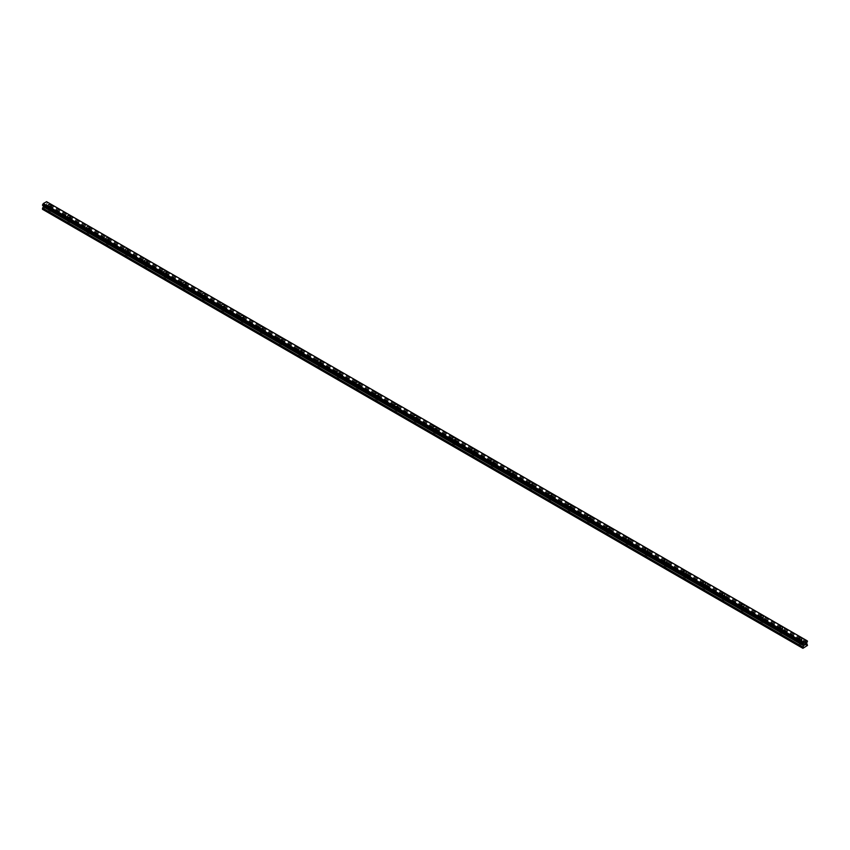 <?xml version="1.0" encoding="UTF-8"?>
<svg xmlns="http://www.w3.org/2000/svg" width="850" height="850" viewBox="0 0 850 850"><rect width="100%" height="100%" fill="white"/><g stroke="black" fill="none" stroke-linecap="round" stroke-linejoin="round"><path stroke-width="0.64" stroke-dasharray="4.25 3.19" d="M48.992 211.363A1.02 0.584 0 0 0 50.437 210.534A1.02 0.584 0 0 0 48.992 211.363M48.992 207.772A1.02 0.584 0 0 0 50.437 206.943A1.02 0.584 0 0 0 48.992 207.772M51.414 205.392L51.414 205.392A1.7 0.978 180 0 1 50.373 206.306A1.7 0.978 180 0 1 48.514 206.093A1.7 0.978 180 0 1 48.014 205.392L48.014 205.392M68.244 222.477A1.02 0.584 0 0 0 69.679 221.637A1.02 0.584 0 0 0 68.244 222.477M68.244 218.886A1.02 0.584 0 0 0 69.679 218.046A1.02 0.584 0 0 0 68.244 218.886M70.667 216.506L70.667 216.506A1.7 0.978 180 0 1 69.615 217.419A1.7 0.978 180 0 1 67.756 217.207A1.7 0.978 180 0 1 67.256 216.506L67.256 216.506M87.486 233.591A1.02 0.584 0 0 0 88.931 232.751A1.02 0.584 0 0 0 87.486 233.591M87.486 229.999A1.02 0.584 0 0 0 88.931 229.16A1.02 0.584 0 0 0 87.486 229.999M89.909 227.619L89.909 227.619A1.7 0.978 180 0 1 88.857 228.523A1.7 0.978 180 0 1 87.008 228.31A1.7 0.978 180 0 1 86.509 227.619L86.509 227.619M106.728 244.694A1.02 0.584 0 0 0 108.173 243.865A1.02 0.584 0 0 0 106.728 244.694M106.728 241.102A1.02 0.584 0 0 0 108.173 240.274A1.02 0.584 0 0 0 106.728 241.102M109.151 238.733L109.151 238.722A1.7 0.978 180 0 1 108.099 239.636A1.7 0.978 180 0 1 106.25 239.424A1.7 0.978 180 0 1 105.751 238.733L105.751 238.722M125.981 255.808A1.02 0.584 0 0 0 127.415 254.979A1.02 0.584 0 0 0 125.981 255.808M125.981 252.216A1.02 0.584 0 0 0 127.415 251.387A1.02 0.584 0 0 0 125.981 252.216M128.403 249.836L128.403 249.836A1.7 0.978 180 0 1 127.351 250.75A1.7 0.978 180 0 1 125.492 250.538A1.7 0.978 180 0 1 124.993 249.836L124.993 249.836M145.222 266.921A1.02 0.584 0 0 0 146.667 266.082A1.02 0.584 0 0 0 145.222 266.921M145.222 263.33A1.02 0.584 0 0 0 146.667 262.491A1.02 0.584 0 0 0 145.222 263.33M147.645 260.95L147.645 260.95A1.7 0.978 180 0 1 146.593 261.864A1.7 0.978 180 0 1 144.744 261.651A1.7 0.978 180 0 1 144.245 260.95L144.245 260.95M164.464 278.035A1.02 0.584 0 0 0 165.909 277.196A1.02 0.584 0 0 0 164.464 278.035M164.464 274.444A1.02 0.584 0 0 0 165.909 273.604A1.02 0.584 0 0 0 164.464 274.444M166.887 272.064L166.887 272.064A1.7 0.978 180 0 1 165.835 272.967A1.7 0.978 180 0 1 163.986 272.754A1.7 0.978 180 0 1 163.487 272.064L163.487 272.064M183.717 289.138A1.02 0.584 0 0 0 185.151 288.309A1.02 0.584 0 0 0 183.717 289.138M183.717 285.547A1.02 0.584 0 0 0 185.151 284.718A1.02 0.584 0 0 0 183.717 285.547M186.139 283.178L186.139 283.167A1.7 0.978 180 0 1 185.087 284.081A1.7 0.978 180 0 1 183.228 283.868A1.7 0.978 180 0 1 182.729 283.178L182.729 283.167M202.959 300.252A1.02 0.584 0 0 0 204.404 299.423A1.02 0.584 0 0 0 202.959 300.252M202.959 296.661A1.02 0.584 0 0 0 204.404 295.832A1.02 0.584 0 0 0 202.959 296.661M205.381 294.281L205.381 294.281A1.7 0.978 180 0 1 204.329 295.194A1.7 0.978 180 0 1 202.481 294.982A1.7 0.978 180 0 1 201.981 294.281L201.981 294.281M222.201 311.366A1.02 0.584 0 0 0 223.646 310.537A1.02 0.584 0 0 0 222.201 311.366M222.201 307.774A1.02 0.584 0 0 0 223.646 306.935A1.02 0.584 0 0 0 222.201 307.774M224.623 305.394L224.623 305.394A1.7 0.978 180 0 1 223.571 306.308A1.7 0.978 180 0 1 221.722 306.096A1.7 0.978 180 0 1 221.223 305.394L221.223 305.394M241.453 322.479A1.02 0.584 0 0 0 242.887 321.64A1.02 0.584 0 0 0 241.453 322.479M241.453 318.888A1.02 0.584 0 0 0 242.887 318.049A1.02 0.584 0 0 0 241.453 318.888M243.876 316.508L243.876 316.508A1.7 0.978 180 0 1 242.824 317.411A1.7 0.978 180 0 1 240.964 317.199A1.7 0.978 180 0 1 240.465 316.508L240.465 316.508M260.695 333.582A1.02 0.584 0 0 0 262.14 332.754A1.02 0.584 0 0 0 260.695 333.582M260.695 329.991A1.02 0.584 0 0 0 262.14 329.163A1.02 0.584 0 0 0 260.695 329.991M263.118 327.622L263.118 327.611A1.7 0.978 180 0 1 262.066 328.525A1.7 0.978 180 0 1 260.217 328.312A1.7 0.978 180 0 1 259.717 327.622L259.717 327.611M279.937 344.696A1.02 0.584 0 0 0 281.382 343.868A1.02 0.584 0 0 0 279.937 344.696M279.937 341.105A1.02 0.584 0 0 0 281.382 340.276A1.02 0.584 0 0 0 279.937 341.105M282.359 338.725L282.359 338.725A1.7 0.978 180 0 1 281.308 339.639A1.7 0.978 180 0 1 279.459 339.426A1.7 0.978 180 0 1 278.959 338.725L278.959 338.725M299.179 355.81A1.02 0.584 0 0 0 300.624 354.981A1.02 0.584 0 0 0 299.179 355.81M299.179 352.219A1.02 0.584 0 0 0 300.624 351.379A1.02 0.584 0 0 0 299.179 352.219M301.612 349.839L301.612 349.839A1.7 0.978 180 0 1 300.56 350.752A1.7 0.978 180 0 1 298.701 350.54A1.7 0.978 180 0 1 298.201 349.839L298.201 349.839M318.431 366.924A1.02 0.584 0 0 0 319.876 366.084A1.02 0.584 0 0 0 318.431 366.924M318.431 363.332A1.02 0.584 0 0 0 319.876 362.493A1.02 0.584 0 0 0 318.431 363.332M320.854 360.953L320.854 360.953A1.7 0.978 180 0 1 319.802 361.856A1.7 0.978 180 0 1 317.953 361.643A1.7 0.978 180 0 1 317.454 360.953L317.454 360.953M337.673 378.027A1.02 0.584 0 0 0 339.118 377.198A1.02 0.584 0 0 0 337.673 378.027M337.673 374.436A1.02 0.584 0 0 0 339.118 373.607A1.02 0.584 0 0 0 337.673 374.436M340.096 372.056L340.096 372.066A1.7 0.978 180 0 1 339.044 372.969A1.7 0.978 180 0 1 337.195 372.757A1.7 0.978 180 0 1 336.696 372.066L336.696 372.056M356.915 389.141A1.02 0.584 0 0 0 358.36 388.312A1.02 0.584 0 0 0 356.915 389.141M356.915 385.549A1.02 0.584 0 0 0 358.36 384.721A1.02 0.584 0 0 0 356.915 385.549M359.337 383.169L359.337 383.169A1.7 0.978 180 0 1 358.296 384.083A1.7 0.978 180 0 1 356.437 383.871A1.7 0.978 180 0 1 355.938 383.169L355.938 383.169M376.168 400.254A1.02 0.584 0 0 0 377.612 399.426A1.02 0.584 0 0 0 376.168 400.254M376.168 396.663A1.02 0.584 0 0 0 377.612 395.824A1.02 0.584 0 0 0 376.168 396.663M378.59 394.283L378.59 394.283A1.7 0.978 180 0 1 377.538 395.197A1.7 0.978 180 0 1 375.679 394.984A1.7 0.978 180 0 1 375.19 394.283L375.19 394.283M395.409 411.368A1.02 0.584 0 0 0 396.854 410.529A1.02 0.584 0 0 0 395.409 411.368M395.409 407.777A1.02 0.584 0 0 0 396.854 406.938A1.02 0.584 0 0 0 395.409 407.777M397.832 405.397L397.832 405.397A1.7 0.978 180 0 1 396.78 406.3A1.7 0.978 180 0 1 394.931 406.087A1.7 0.978 180 0 1 394.432 405.397L394.432 405.397M414.651 422.482A1.02 0.584 0 0 0 416.096 421.642A1.02 0.584 0 0 0 414.651 422.482M414.651 418.88A1.02 0.584 0 0 0 416.096 418.051A1.02 0.584 0 0 0 414.651 418.88M417.074 416.511L417.074 416.5A1.7 0.978 180 0 1 416.033 417.414A1.7 0.978 180 0 1 414.173 417.201A1.7 0.978 180 0 1 413.674 416.511L413.674 416.5M433.904 433.585A1.02 0.584 0 0 0 435.349 432.756A1.02 0.584 0 0 0 433.904 433.585M433.904 429.994A1.02 0.584 0 0 0 435.349 429.165A1.02 0.584 0 0 0 433.904 429.994M436.326 427.624L436.326 427.614A1.7 0.978 180 0 1 435.274 428.527A1.7 0.978 180 0 1 433.415 428.315A1.7 0.978 180 0 1 432.926 427.624L432.926 427.614M453.146 444.699A1.02 0.584 0 0 0 454.591 443.87A1.02 0.584 0 0 0 453.146 444.699M453.146 441.108A1.02 0.584 0 0 0 454.591 440.268A1.02 0.584 0 0 0 453.146 441.108M455.568 438.728L455.568 438.728A1.7 0.978 180 0 1 454.516 439.641A1.7 0.978 180 0 1 452.668 439.429A1.7 0.978 180 0 1 452.168 438.728L452.168 438.728M472.388 455.812A1.02 0.584 0 0 0 473.832 454.973A1.02 0.584 0 0 0 472.388 455.812M472.388 452.221A1.02 0.584 0 0 0 473.832 451.382A1.02 0.584 0 0 0 472.388 452.221M474.81 449.841L474.81 449.841A1.7 0.978 180 0 1 473.769 450.744A1.7 0.978 180 0 1 471.909 450.532A1.7 0.978 180 0 1 471.41 449.841L471.41 449.841M491.64 466.926A1.02 0.584 0 0 0 493.085 466.087A1.02 0.584 0 0 0 491.64 466.926M491.64 463.324A1.02 0.584 0 0 0 493.085 462.496A1.02 0.584 0 0 0 491.64 463.324M494.062 460.955L494.062 460.944A1.7 0.978 180 0 1 493.011 461.858A1.7 0.978 180 0 1 491.151 461.646A1.7 0.978 180 0 1 490.663 460.955L490.663 460.944M510.882 478.029A1.02 0.584 0 0 0 512.327 477.201A1.02 0.584 0 0 0 510.882 478.029M510.882 474.438A1.02 0.584 0 0 0 512.327 473.609A1.02 0.584 0 0 0 510.882 474.438M513.304 472.069L513.304 472.058A1.7 0.978 180 0 1 512.253 472.972A1.7 0.978 180 0 1 510.404 472.759A1.7 0.978 180 0 1 509.904 472.069L509.904 472.058M530.124 489.143A1.02 0.584 0 0 0 531.569 488.314A1.02 0.584 0 0 0 530.124 489.143M530.124 485.552A1.02 0.584 0 0 0 531.569 484.712A1.02 0.584 0 0 0 530.124 485.552M532.546 483.172L532.546 483.172A1.7 0.978 180 0 1 531.505 484.086A1.7 0.978 180 0 1 529.646 483.873A1.7 0.978 180 0 1 529.146 483.172L529.146 483.172M549.376 500.257A1.02 0.584 0 0 0 550.821 499.418A1.02 0.584 0 0 0 549.376 500.257M549.376 496.666A1.02 0.584 0 0 0 550.821 495.826A1.02 0.584 0 0 0 549.376 496.666M551.799 494.286L551.799 494.286A1.7 0.978 180 0 1 550.747 495.189A1.7 0.978 180 0 1 548.888 494.976A1.7 0.978 180 0 1 548.388 494.286L548.388 494.286M568.618 511.371A1.02 0.584 0 0 0 570.063 510.531A1.02 0.584 0 0 0 568.618 511.371M568.618 507.769A1.02 0.584 0 0 0 570.063 506.94A1.02 0.584 0 0 0 568.618 507.769M571.041 505.399L571.041 505.389A1.7 0.978 180 0 1 569.989 506.303A1.7 0.978 180 0 1 568.14 506.09A1.7 0.978 180 0 1 567.641 505.399L567.641 505.389M587.86 522.474A1.02 0.584 0 0 0 589.305 521.645A1.02 0.584 0 0 0 587.86 522.474M587.86 518.883A1.02 0.584 0 0 0 589.305 518.054A1.02 0.584 0 0 0 587.86 518.883M590.282 516.503L590.282 516.513A1.7 0.978 180 0 1 589.231 517.416A1.7 0.978 180 0 1 587.382 517.204A1.7 0.978 180 0 1 586.883 516.513L586.883 516.503M607.112 533.587A1.02 0.584 0 0 0 608.547 532.759A1.02 0.584 0 0 0 607.112 533.587M607.112 529.996A1.02 0.584 0 0 0 608.547 529.168A1.02 0.584 0 0 0 607.112 529.996M609.535 527.616L609.535 527.616A1.7 0.978 180 0 1 608.483 528.53A1.7 0.978 180 0 1 606.624 528.317A1.7 0.978 180 0 1 606.124 527.616L606.124 527.616M626.354 544.701A1.02 0.584 0 0 0 627.799 543.862A1.02 0.584 0 0 0 626.354 544.701M626.354 541.11A1.02 0.584 0 0 0 627.799 540.271A1.02 0.584 0 0 0 626.354 541.11M628.777 538.73L628.777 538.73A1.7 0.978 180 0 1 627.725 539.633A1.7 0.978 180 0 1 625.876 539.421A1.7 0.978 180 0 1 625.377 538.73L625.377 538.73M645.596 555.815A1.02 0.584 0 0 0 647.041 554.976A1.02 0.584 0 0 0 645.596 555.815M645.596 552.213A1.02 0.584 0 0 0 647.041 551.384A1.02 0.584 0 0 0 645.596 552.213M648.019 549.844L648.019 549.833A1.7 0.978 180 0 1 646.967 550.747A1.7 0.978 180 0 1 645.118 550.534A1.7 0.978 180 0 1 644.619 549.844L644.619 549.833M664.849 566.918A1.02 0.584 0 0 0 666.283 566.089A1.02 0.584 0 0 0 664.849 566.918M664.849 563.327A1.02 0.584 0 0 0 666.283 562.498A1.02 0.584 0 0 0 664.849 563.327M667.271 560.957L667.271 560.947A1.7 0.978 180 0 1 666.219 561.861A1.7 0.978 180 0 1 664.36 561.648A1.7 0.978 180 0 1 663.861 560.957L663.861 560.947M684.091 578.032A1.02 0.584 0 0 0 685.536 577.203A1.02 0.584 0 0 0 684.091 578.032M684.091 574.441A1.02 0.584 0 0 0 685.536 573.612A1.02 0.584 0 0 0 684.091 574.441M686.513 572.061L686.513 572.061A1.7 0.978 180 0 1 685.461 572.974A1.7 0.978 180 0 1 683.612 572.762A1.7 0.978 180 0 1 683.113 572.061L683.113 572.061M703.332 589.146A1.02 0.584 0 0 0 704.778 588.306A1.02 0.584 0 0 0 703.332 589.146M703.332 585.554A1.02 0.584 0 0 0 704.778 584.715A1.02 0.584 0 0 0 703.332 585.554M705.755 583.174L705.755 583.174A1.7 0.978 180 0 1 704.703 584.088A1.7 0.978 180 0 1 702.854 583.865A1.7 0.978 180 0 1 702.355 583.174L702.355 583.174M722.585 600.259A1.02 0.584 0 0 0 724.019 599.42A1.02 0.584 0 0 0 722.585 600.259M722.585 596.657A1.02 0.584 0 0 0 724.019 595.829A1.02 0.584 0 0 0 722.585 596.657M725.008 594.288L725.008 594.288A1.7 0.978 180 0 1 723.956 595.191A1.7 0.978 180 0 1 722.096 594.979A1.7 0.978 180 0 1 721.597 594.288L721.597 594.288M741.827 611.362A1.02 0.584 0 0 0 743.272 610.534A1.02 0.584 0 0 0 741.827 611.362M741.827 607.771A1.02 0.584 0 0 0 743.272 606.942A1.02 0.584 0 0 0 741.827 607.771M744.249 605.402L744.249 605.391A1.7 0.978 180 0 1 743.197 606.305A1.7 0.978 180 0 1 741.349 606.093A1.7 0.978 180 0 1 740.849 605.402L740.849 605.391M761.069 622.476A1.02 0.584 0 0 0 762.514 621.648A1.02 0.584 0 0 0 761.069 622.476M761.069 618.885A1.02 0.584 0 0 0 762.514 618.056A1.02 0.584 0 0 0 761.069 618.885M763.491 616.505L763.491 616.505A1.7 0.978 180 0 1 762.439 617.419A1.7 0.978 180 0 1 760.591 617.206A1.7 0.978 180 0 1 760.091 616.505L760.091 616.505M780.321 633.59A1.02 0.584 0 0 0 781.756 632.751A1.02 0.584 0 0 0 780.321 633.59M780.321 629.999A1.02 0.584 0 0 0 781.756 629.159A1.02 0.584 0 0 0 780.321 629.999M782.744 627.619L782.744 627.619A1.7 0.978 180 0 1 781.692 628.532A1.7 0.978 180 0 1 779.832 628.32A1.7 0.978 180 0 1 779.333 627.619L779.333 627.619M799.563 644.704A1.02 0.584 0 0 0 801.008 643.864A1.02 0.584 0 0 0 799.563 644.704M799.563 641.112A1.02 0.584 0 0 0 801.008 640.273A1.02 0.584 0 0 0 799.563 641.112M801.986 638.732L801.986 638.732A1.7 0.978 180 0 1 800.934 639.636A1.7 0.978 180 0 1 799.085 639.423A1.7 0.978 180 0 1 798.586 638.732L798.586 638.732M799.085 641.389A1.7 0.978 0 0 0 800.934 641.601A1.7 0.978 0 0 0 801.986 640.688A1.7 0.978 0 0 0 801.486 639.997A1.7 0.978 0 0 0 799.627 639.784A1.7 0.978 0 0 0 798.586 640.688A1.7 0.978 0 0 0 799.085 641.389M799.085 639.614A1.7 0.978 0 0 0 800.934 639.827A1.7 0.978 0 0 0 801.986 638.913A1.7 0.978 0 0 0 801.486 638.222A1.7 0.978 0 0 0 799.627 638.01A1.7 0.978 0 0 0 798.586 638.913A1.7 0.978 0 0 0 799.085 639.614M779.832 630.275A1.7 0.978 0 0 0 781.692 630.487A1.7 0.978 0 0 0 782.744 629.584A1.7 0.978 0 0 0 782.244 628.883A1.7 0.978 0 0 0 780.385 628.671A1.7 0.978 0 0 0 779.333 629.584A1.7 0.978 0 0 0 779.832 630.275M779.832 628.501A1.7 0.978 0 0 0 781.692 628.713A1.7 0.978 0 0 0 782.744 627.81A1.7 0.978 0 0 0 782.244 627.109A1.7 0.978 0 0 0 780.385 626.896A1.7 0.978 0 0 0 779.333 627.81A1.7 0.978 0 0 0 779.832 628.501M760.591 619.161A1.7 0.978 0 0 0 762.439 619.374A1.7 0.978 0 0 0 763.491 618.471A1.7 0.978 0 0 0 762.992 617.769A1.7 0.978 0 0 0 761.143 617.557A1.7 0.978 0 0 0 760.091 618.471A1.7 0.978 0 0 0 760.591 619.161M760.591 617.387A1.7 0.978 0 0 0 762.439 617.599A1.7 0.978 0 0 0 763.491 616.696A1.7 0.978 0 0 0 762.992 615.995A1.7 0.978 0 0 0 761.143 615.782A1.7 0.978 0 0 0 760.091 616.696A1.7 0.978 0 0 0 760.591 617.387M741.349 608.048A1.7 0.978 0 0 0 743.197 608.26A1.7 0.978 0 0 0 744.249 607.357A1.7 0.978 0 0 0 743.75 606.666A1.7 0.978 0 0 0 741.901 606.454A1.7 0.978 0 0 0 740.849 607.357A1.7 0.978 0 0 0 741.349 608.048M741.349 606.273A1.7 0.978 0 0 0 743.197 606.486A1.7 0.978 0 0 0 744.249 605.582A1.7 0.978 0 0 0 743.75 604.892A1.7 0.978 0 0 0 741.901 604.679A1.7 0.978 0 0 0 740.849 605.582A1.7 0.978 0 0 0 741.349 606.273M722.096 596.944A1.7 0.978 0 0 0 723.956 597.157A1.7 0.978 0 0 0 725.008 596.243A1.7 0.978 0 0 0 724.508 595.553A1.7 0.978 0 0 0 722.649 595.34A1.7 0.978 0 0 0 721.597 596.243A1.7 0.978 0 0 0 722.096 596.944M722.096 595.17A1.7 0.978 0 0 0 723.956 595.383A1.7 0.978 0 0 0 725.008 594.469A1.7 0.978 0 0 0 724.508 593.778A1.7 0.978 0 0 0 722.649 593.566A1.7 0.978 0 0 0 721.597 594.469A1.7 0.978 0 0 0 722.096 595.17M702.854 585.831A1.7 0.978 0 0 0 704.703 586.043A1.7 0.978 0 0 0 705.755 585.14A1.7 0.978 0 0 0 705.256 584.439A1.7 0.978 0 0 0 703.407 584.226A1.7 0.978 0 0 0 702.355 585.14A1.7 0.978 0 0 0 702.854 585.831M702.854 584.056A1.7 0.978 0 0 0 704.703 584.269A1.7 0.978 0 0 0 705.755 583.366A1.7 0.978 0 0 0 705.256 582.664A1.7 0.978 0 0 0 703.407 582.452A1.7 0.978 0 0 0 702.355 583.366A1.7 0.978 0 0 0 702.854 584.056M683.612 574.717A1.7 0.978 0 0 0 685.461 574.929A1.7 0.978 0 0 0 686.513 574.026A1.7 0.978 0 0 0 686.014 573.325A1.7 0.978 0 0 0 684.165 573.112A1.7 0.978 0 0 0 683.113 574.026A1.7 0.978 0 0 0 683.612 574.717M683.612 572.942A1.7 0.978 0 0 0 685.461 573.155A1.7 0.978 0 0 0 686.513 572.252A1.7 0.978 0 0 0 686.014 571.551A1.7 0.978 0 0 0 684.165 571.338A1.7 0.978 0 0 0 683.113 572.252A1.7 0.978 0 0 0 683.612 572.942M664.36 563.603A1.7 0.978 0 0 0 666.219 563.816A1.7 0.978 0 0 0 667.271 562.912A1.7 0.978 0 0 0 666.772 562.222A1.7 0.978 0 0 0 664.912 562.009A1.7 0.978 0 0 0 663.861 562.912A1.7 0.978 0 0 0 664.36 563.603M664.36 561.829A1.7 0.978 0 0 0 666.219 562.041A1.7 0.978 0 0 0 667.271 561.138A1.7 0.978 0 0 0 666.772 560.447A1.7 0.978 0 0 0 664.912 560.235A1.7 0.978 0 0 0 663.861 561.138A1.7 0.978 0 0 0 664.36 561.829M645.118 552.5A1.7 0.978 0 0 0 646.967 552.713A1.7 0.978 0 0 0 648.019 551.799A1.7 0.978 0 0 0 647.519 551.108A1.7 0.978 0 0 0 645.671 550.896A1.7 0.978 0 0 0 644.619 551.799A1.7 0.978 0 0 0 645.118 552.5M645.118 550.726A1.7 0.978 0 0 0 646.967 550.938A1.7 0.978 0 0 0 648.019 550.024A1.7 0.978 0 0 0 647.519 549.334A1.7 0.978 0 0 0 645.671 549.121A1.7 0.978 0 0 0 644.619 550.024A1.7 0.978 0 0 0 645.118 550.726M625.876 541.386A1.7 0.978 0 0 0 627.725 541.599A1.7 0.978 0 0 0 628.777 540.685A1.7 0.978 0 0 0 628.278 539.994A1.7 0.978 0 0 0 626.429 539.782A1.7 0.978 0 0 0 625.377 540.685A1.7 0.978 0 0 0 625.876 541.386M625.876 539.612A1.7 0.978 0 0 0 627.725 539.824A1.7 0.978 0 0 0 628.777 538.921A1.7 0.978 0 0 0 628.278 538.22A1.7 0.978 0 0 0 626.429 538.008A1.7 0.978 0 0 0 625.377 538.921A1.7 0.978 0 0 0 625.876 539.612M606.624 530.273A1.7 0.978 0 0 0 608.483 530.485A1.7 0.978 0 0 0 609.535 529.582A1.7 0.978 0 0 0 609.036 528.881A1.7 0.978 0 0 0 607.176 528.668A1.7 0.978 0 0 0 606.124 529.582A1.7 0.978 0 0 0 606.624 530.273M606.624 528.498A1.7 0.978 0 0 0 608.483 528.711A1.7 0.978 0 0 0 609.535 527.808A1.7 0.978 0 0 0 609.036 527.106A1.7 0.978 0 0 0 607.176 526.894A1.7 0.978 0 0 0 606.124 527.808A1.7 0.978 0 0 0 606.624 528.498M587.382 519.159A1.7 0.978 0 0 0 589.231 519.371A1.7 0.978 0 0 0 590.282 518.468A1.7 0.978 0 0 0 589.783 517.778A1.7 0.978 0 0 0 587.934 517.565A1.7 0.978 0 0 0 586.883 518.468A1.7 0.978 0 0 0 587.382 519.159M587.382 517.384A1.7 0.978 0 0 0 589.231 517.597A1.7 0.978 0 0 0 590.282 516.694A1.7 0.978 0 0 0 589.783 516.003A1.7 0.978 0 0 0 587.934 515.791A1.7 0.978 0 0 0 586.883 516.694A1.7 0.978 0 0 0 587.382 517.384M568.14 508.056A1.7 0.978 0 0 0 569.989 508.268A1.7 0.978 0 0 0 571.041 507.354A1.7 0.978 0 0 0 570.541 506.664A1.7 0.978 0 0 0 568.692 506.451A1.7 0.978 0 0 0 567.641 507.354A1.7 0.978 0 0 0 568.14 508.056M568.14 506.281A1.7 0.978 0 0 0 569.989 506.494A1.7 0.978 0 0 0 571.041 505.58A1.7 0.978 0 0 0 570.541 504.889A1.7 0.978 0 0 0 568.692 504.677A1.7 0.978 0 0 0 567.641 505.58A1.7 0.978 0 0 0 568.14 506.281M548.888 496.942A1.7 0.978 0 0 0 550.747 497.154A1.7 0.978 0 0 0 551.799 496.241A1.7 0.978 0 0 0 551.299 495.55A1.7 0.978 0 0 0 549.44 495.337A1.7 0.978 0 0 0 548.388 496.241A1.7 0.978 0 0 0 548.888 496.942M548.888 495.168A1.7 0.978 0 0 0 550.747 495.38A1.7 0.978 0 0 0 551.799 494.466A1.7 0.978 0 0 0 551.299 493.776A1.7 0.978 0 0 0 549.44 493.563A1.7 0.978 0 0 0 548.388 494.466A1.7 0.978 0 0 0 548.888 495.168M529.646 485.828A1.7 0.978 0 0 0 531.505 486.041A1.7 0.978 0 0 0 532.546 485.138A1.7 0.978 0 0 0 532.047 484.436A1.7 0.978 0 0 0 530.198 484.224A1.7 0.978 0 0 0 529.146 485.138A1.7 0.978 0 0 0 529.646 485.828M529.646 484.054A1.7 0.978 0 0 0 531.505 484.266A1.7 0.978 0 0 0 532.546 483.363A1.7 0.978 0 0 0 532.047 482.662A1.7 0.978 0 0 0 530.198 482.449A1.7 0.978 0 0 0 529.146 483.363A1.7 0.978 0 0 0 529.646 484.054M510.404 474.714A1.7 0.978 0 0 0 512.253 474.927A1.7 0.978 0 0 0 513.304 474.024A1.7 0.978 0 0 0 512.805 473.333A1.7 0.978 0 0 0 510.956 473.121A1.7 0.978 0 0 0 509.904 474.024A1.7 0.978 0 0 0 510.404 474.714M510.404 472.94A1.7 0.978 0 0 0 512.253 473.152A1.7 0.978 0 0 0 513.304 472.249A1.7 0.978 0 0 0 512.805 471.559A1.7 0.978 0 0 0 510.956 471.346A1.7 0.978 0 0 0 509.904 472.249A1.7 0.978 0 0 0 510.404 472.94M491.151 463.611A1.7 0.978 0 0 0 493.011 463.824A1.7 0.978 0 0 0 494.062 462.91A1.7 0.978 0 0 0 493.563 462.219A1.7 0.978 0 0 0 491.704 462.007A1.7 0.978 0 0 0 490.663 462.91A1.7 0.978 0 0 0 491.151 463.611M491.151 461.837A1.7 0.978 0 0 0 493.011 462.049A1.7 0.978 0 0 0 494.062 461.136A1.7 0.978 0 0 0 493.563 460.445A1.7 0.978 0 0 0 491.704 460.233A1.7 0.978 0 0 0 490.663 461.136A1.7 0.978 0 0 0 491.151 461.837M471.909 452.498A1.7 0.978 0 0 0 473.769 452.71A1.7 0.978 0 0 0 474.81 451.796A1.7 0.978 0 0 0 474.321 451.106A1.7 0.978 0 0 0 472.462 450.893A1.7 0.978 0 0 0 471.41 451.796A1.7 0.978 0 0 0 471.909 452.498M471.909 450.723A1.7 0.978 0 0 0 473.769 450.936A1.7 0.978 0 0 0 474.81 450.022A1.7 0.978 0 0 0 474.321 449.331A1.7 0.978 0 0 0 472.462 449.119A1.7 0.978 0 0 0 471.41 450.022A1.7 0.978 0 0 0 471.909 450.723M452.668 441.384A1.7 0.978 0 0 0 454.516 441.596A1.7 0.978 0 0 0 455.568 440.693A1.7 0.978 0 0 0 455.069 439.992A1.7 0.978 0 0 0 453.22 439.779A1.7 0.978 0 0 0 452.168 440.693A1.7 0.978 0 0 0 452.668 441.384M452.668 439.609A1.7 0.978 0 0 0 454.516 439.822A1.7 0.978 0 0 0 455.568 438.919A1.7 0.978 0 0 0 455.069 438.217A1.7 0.978 0 0 0 453.22 438.005A1.7 0.978 0 0 0 452.168 438.919A1.7 0.978 0 0 0 452.668 439.609M433.415 430.27A1.7 0.978 0 0 0 435.274 430.483A1.7 0.978 0 0 0 436.326 429.579A1.7 0.978 0 0 0 435.827 428.889A1.7 0.978 0 0 0 433.967 428.676A1.7 0.978 0 0 0 432.926 429.579A1.7 0.978 0 0 0 433.415 430.27M433.415 428.496A1.7 0.978 0 0 0 435.274 428.708A1.7 0.978 0 0 0 436.326 427.805A1.7 0.978 0 0 0 435.827 427.114A1.7 0.978 0 0 0 433.967 426.902A1.7 0.978 0 0 0 432.926 427.805A1.7 0.978 0 0 0 433.415 428.496M414.173 419.167A1.7 0.978 0 0 0 416.033 419.379A1.7 0.978 0 0 0 417.074 418.466A1.7 0.978 0 0 0 416.585 417.775A1.7 0.978 0 0 0 414.726 417.562A1.7 0.978 0 0 0 413.674 418.466A1.7 0.978 0 0 0 414.173 419.167M414.173 417.392A1.7 0.978 0 0 0 416.033 417.605A1.7 0.978 0 0 0 417.074 416.691A1.7 0.978 0 0 0 416.585 416.001A1.7 0.978 0 0 0 414.726 415.788A1.7 0.978 0 0 0 413.674 416.691A1.7 0.978 0 0 0 414.173 417.392M394.931 408.053A1.7 0.978 0 0 0 396.78 408.266A1.7 0.978 0 0 0 397.832 407.352A1.7 0.978 0 0 0 397.332 406.661A1.7 0.978 0 0 0 395.484 406.449A1.7 0.978 0 0 0 394.432 407.352A1.7 0.978 0 0 0 394.931 408.053M394.931 406.279A1.7 0.978 0 0 0 396.78 406.491A1.7 0.978 0 0 0 397.832 405.578A1.7 0.978 0 0 0 397.332 404.887A1.7 0.978 0 0 0 395.484 404.674A1.7 0.978 0 0 0 394.432 405.578A1.7 0.978 0 0 0 394.931 406.279M375.679 396.939A1.7 0.978 0 0 0 377.538 397.152A1.7 0.978 0 0 0 378.59 396.249A1.7 0.978 0 0 0 378.091 395.547A1.7 0.978 0 0 0 376.231 395.335A1.7 0.978 0 0 0 375.19 396.249A1.7 0.978 0 0 0 375.679 396.939M375.679 395.165A1.7 0.978 0 0 0 377.538 395.377A1.7 0.978 0 0 0 378.59 394.474A1.7 0.978 0 0 0 378.091 393.773A1.7 0.978 0 0 0 376.231 393.561A1.7 0.978 0 0 0 375.19 394.474A1.7 0.978 0 0 0 375.679 395.165M356.437 385.826A1.7 0.978 0 0 0 358.296 386.038A1.7 0.978 0 0 0 359.337 385.135A1.7 0.978 0 0 0 358.849 384.444A1.7 0.978 0 0 0 356.989 384.232A1.7 0.978 0 0 0 355.938 385.135A1.7 0.978 0 0 0 356.437 385.826M356.437 384.051A1.7 0.978 0 0 0 358.296 384.264A1.7 0.978 0 0 0 359.337 383.361A1.7 0.978 0 0 0 358.849 382.67A1.7 0.978 0 0 0 356.989 382.457A1.7 0.978 0 0 0 355.938 383.361A1.7 0.978 0 0 0 356.437 384.051M337.195 374.723A1.7 0.978 0 0 0 339.044 374.935A1.7 0.978 0 0 0 340.096 374.021A1.7 0.978 0 0 0 339.596 373.331A1.7 0.978 0 0 0 337.748 373.118A1.7 0.978 0 0 0 336.696 374.021A1.7 0.978 0 0 0 337.195 374.723M337.195 372.948A1.7 0.978 0 0 0 339.044 373.161A1.7 0.978 0 0 0 340.096 372.247A1.7 0.978 0 0 0 339.596 371.556A1.7 0.978 0 0 0 337.748 371.344A1.7 0.978 0 0 0 336.696 372.247A1.7 0.978 0 0 0 337.195 372.948M317.953 363.609A1.7 0.978 0 0 0 319.802 363.821A1.7 0.978 0 0 0 320.854 362.908A1.7 0.978 0 0 0 320.354 362.217A1.7 0.978 0 0 0 318.495 362.004A1.7 0.978 0 0 0 317.454 362.908A1.7 0.978 0 0 0 317.953 363.609M317.953 361.834A1.7 0.978 0 0 0 319.802 362.047A1.7 0.978 0 0 0 320.854 361.133A1.7 0.978 0 0 0 320.354 360.442A1.7 0.978 0 0 0 318.495 360.23A1.7 0.978 0 0 0 317.454 361.133A1.7 0.978 0 0 0 317.953 361.834M298.701 352.495A1.7 0.978 0 0 0 300.56 352.707A1.7 0.978 0 0 0 301.612 351.804A1.7 0.978 0 0 0 301.112 351.103A1.7 0.978 0 0 0 299.253 350.891A1.7 0.978 0 0 0 298.201 351.804A1.7 0.978 0 0 0 298.701 352.495M298.701 350.721A1.7 0.978 0 0 0 300.56 350.933A1.7 0.978 0 0 0 301.612 350.03A1.7 0.978 0 0 0 301.112 349.329A1.7 0.978 0 0 0 299.253 349.116A1.7 0.978 0 0 0 298.201 350.03A1.7 0.978 0 0 0 298.701 350.721M279.459 341.381A1.7 0.978 0 0 0 281.308 341.594A1.7 0.978 0 0 0 282.359 340.691A1.7 0.978 0 0 0 281.86 340A1.7 0.978 0 0 0 280.011 339.777A1.7 0.978 0 0 0 278.959 340.691A1.7 0.978 0 0 0 279.459 341.381M279.459 339.607A1.7 0.978 0 0 0 281.308 339.819A1.7 0.978 0 0 0 282.359 338.916A1.7 0.978 0 0 0 281.86 338.226A1.7 0.978 0 0 0 280.011 338.013A1.7 0.978 0 0 0 278.959 338.916A1.7 0.978 0 0 0 279.459 339.607M260.217 330.267A1.7 0.978 0 0 0 262.066 330.491A1.7 0.978 0 0 0 263.118 329.577A1.7 0.978 0 0 0 262.618 328.886A1.7 0.978 0 0 0 260.769 328.674A1.7 0.978 0 0 0 259.717 329.577A1.7 0.978 0 0 0 260.217 330.267M260.217 328.504A1.7 0.978 0 0 0 262.066 328.716A1.7 0.978 0 0 0 263.118 327.803A1.7 0.978 0 0 0 262.618 327.112A1.7 0.978 0 0 0 260.769 326.899A1.7 0.978 0 0 0 259.717 327.803A1.7 0.978 0 0 0 260.217 328.504M240.964 319.164A1.7 0.978 0 0 0 242.824 319.377A1.7 0.978 0 0 0 243.876 318.463A1.7 0.978 0 0 0 243.376 317.772A1.7 0.978 0 0 0 241.517 317.56A1.7 0.978 0 0 0 240.465 318.463A1.7 0.978 0 0 0 240.964 319.164M240.964 317.39A1.7 0.978 0 0 0 242.824 317.603A1.7 0.978 0 0 0 243.876 316.689A1.7 0.978 0 0 0 243.376 315.998A1.7 0.978 0 0 0 241.517 315.786A1.7 0.978 0 0 0 240.465 316.689A1.7 0.978 0 0 0 240.964 317.39M221.722 308.051A1.7 0.978 0 0 0 223.571 308.263A1.7 0.978 0 0 0 224.623 307.36A1.7 0.978 0 0 0 224.124 306.659A1.7 0.978 0 0 0 222.275 306.446A1.7 0.978 0 0 0 221.223 307.36A1.7 0.978 0 0 0 221.722 308.051M221.722 306.276A1.7 0.978 0 0 0 223.571 306.489A1.7 0.978 0 0 0 224.623 305.586A1.7 0.978 0 0 0 224.124 304.884A1.7 0.978 0 0 0 222.275 304.672A1.7 0.978 0 0 0 221.223 305.586A1.7 0.978 0 0 0 221.722 306.276M202.481 296.937A1.7 0.978 0 0 0 204.329 297.149A1.7 0.978 0 0 0 205.381 296.246A1.7 0.978 0 0 0 204.882 295.545A1.7 0.978 0 0 0 203.033 295.332A1.7 0.978 0 0 0 201.981 296.246A1.7 0.978 0 0 0 202.481 296.937M202.481 295.163A1.7 0.978 0 0 0 204.329 295.375A1.7 0.978 0 0 0 205.381 294.472A1.7 0.978 0 0 0 204.882 293.781A1.7 0.978 0 0 0 203.033 293.558A1.7 0.978 0 0 0 201.981 294.472A1.7 0.978 0 0 0 202.481 295.163M183.228 285.823A1.7 0.978 0 0 0 185.087 286.036A1.7 0.978 0 0 0 186.139 285.132A1.7 0.978 0 0 0 185.64 284.442A1.7 0.978 0 0 0 183.781 284.229A1.7 0.978 0 0 0 182.729 285.132A1.7 0.978 0 0 0 183.228 285.823M183.228 284.049A1.7 0.978 0 0 0 185.087 284.272A1.7 0.978 0 0 0 186.139 283.358A1.7 0.978 0 0 0 185.64 282.668A1.7 0.978 0 0 0 183.781 282.455A1.7 0.978 0 0 0 182.729 283.358A1.7 0.978 0 0 0 183.228 284.049M163.986 274.72A1.7 0.978 0 0 0 165.835 274.933A1.7 0.978 0 0 0 166.887 274.019A1.7 0.978 0 0 0 166.387 273.328A1.7 0.978 0 0 0 164.539 273.116A1.7 0.978 0 0 0 163.487 274.019A1.7 0.978 0 0 0 163.986 274.72M163.986 272.946A1.7 0.978 0 0 0 165.835 273.158A1.7 0.978 0 0 0 166.887 272.244A1.7 0.978 0 0 0 166.387 271.554A1.7 0.978 0 0 0 164.539 271.341A1.7 0.978 0 0 0 163.487 272.244A1.7 0.978 0 0 0 163.986 272.946M144.744 263.606A1.7 0.978 0 0 0 146.593 263.819A1.7 0.978 0 0 0 147.645 262.916A1.7 0.978 0 0 0 147.146 262.214A1.7 0.978 0 0 0 145.297 262.002A1.7 0.978 0 0 0 144.245 262.916A1.7 0.978 0 0 0 144.744 263.606M144.744 261.832A1.7 0.978 0 0 0 146.593 262.044A1.7 0.978 0 0 0 147.645 261.141A1.7 0.978 0 0 0 147.146 260.44A1.7 0.978 0 0 0 145.297 260.227A1.7 0.978 0 0 0 144.245 261.141A1.7 0.978 0 0 0 144.744 261.832M125.492 252.492A1.7 0.978 0 0 0 127.351 252.705A1.7 0.978 0 0 0 128.403 251.802A1.7 0.978 0 0 0 127.904 251.101A1.7 0.978 0 0 0 126.044 250.888A1.7 0.978 0 0 0 124.993 251.802A1.7 0.978 0 0 0 125.492 252.492M125.492 250.718A1.7 0.978 0 0 0 127.351 250.931A1.7 0.978 0 0 0 128.403 250.028A1.7 0.978 0 0 0 127.904 249.326A1.7 0.978 0 0 0 126.044 249.114A1.7 0.978 0 0 0 124.993 250.028A1.7 0.978 0 0 0 125.492 250.718M106.25 241.379A1.7 0.978 0 0 0 108.099 241.591A1.7 0.978 0 0 0 109.151 240.688A1.7 0.978 0 0 0 108.651 239.998A1.7 0.978 0 0 0 106.802 239.785A1.7 0.978 0 0 0 105.751 240.688A1.7 0.978 0 0 0 106.25 241.379M106.25 239.604A1.7 0.978 0 0 0 108.099 239.817A1.7 0.978 0 0 0 109.151 238.914A1.7 0.978 0 0 0 108.651 238.223A1.7 0.978 0 0 0 106.802 238.011A1.7 0.978 0 0 0 105.751 238.914A1.7 0.978 0 0 0 106.25 239.604M87.008 230.276A1.7 0.978 0 0 0 88.857 230.488A1.7 0.978 0 0 0 89.909 229.574A1.7 0.978 0 0 0 89.409 228.884A1.7 0.978 0 0 0 87.561 228.671A1.7 0.978 0 0 0 86.509 229.574A1.7 0.978 0 0 0 87.008 230.276M87.008 228.501A1.7 0.978 0 0 0 88.857 228.714A1.7 0.978 0 0 0 89.909 227.8A1.7 0.978 0 0 0 89.409 227.109A1.7 0.978 0 0 0 87.561 226.897A1.7 0.978 0 0 0 86.509 227.8A1.7 0.978 0 0 0 87.008 228.501M67.756 219.162A1.7 0.978 0 0 0 69.615 219.374A1.7 0.978 0 0 0 70.667 218.471A1.7 0.978 0 0 0 70.168 217.77A1.7 0.978 0 0 0 68.308 217.558A1.7 0.978 0 0 0 67.256 218.471A1.7 0.978 0 0 0 67.756 219.162M67.756 217.387A1.7 0.978 0 0 0 69.615 217.6A1.7 0.978 0 0 0 70.667 216.697A1.7 0.978 0 0 0 70.168 215.996A1.7 0.978 0 0 0 68.308 215.783A1.7 0.978 0 0 0 67.256 216.697A1.7 0.978 0 0 0 67.756 217.387M48.514 208.048A1.7 0.978 0 0 0 50.373 208.261A1.7 0.978 0 0 0 51.414 207.357A1.7 0.978 0 0 0 50.915 206.656A1.7 0.978 0 0 0 49.066 206.444A1.7 0.978 0 0 0 48.014 207.357A1.7 0.978 0 0 0 48.514 208.048M48.514 206.274A1.7 0.978 0 0 0 50.373 206.486A1.7 0.978 0 0 0 51.414 205.583A1.7 0.978 0 0 0 50.915 204.882A1.7 0.978 0 0 0 49.066 204.669A1.7 0.978 0 0 0 48.014 205.583A1.7 0.978 0 0 0 48.514 206.274M804.939 643.832L804.387 645.235M805.8 643.556L805.258 644.736M45.061 205.849L45.613 204.446L45.071 205.849M44.391 205.148L44.391 206.231L44.391 205.148M42.5 209.302L47.313 206.518L46.431 204.861L47.313 202.491L46.601 201.705M803.409 644.789L43.276 205.934M46.537 201.684L806.724 640.581M807.5 645.416L47.313 206.518M807.277 645.798L47.09 206.911M807.404 644.268L47.218 205.371M806.661 643.832L46.474 204.946L806.661 643.832M806.724 642.94L46.537 204.042M806.788 642.727L46.601 203.83M47.047 201.971L806.756 640.581M802.91 648.316L42.723 209.429M807.5 644.47L47.313 205.583M806.629 643.747L46.431 204.861M806.629 643.174L46.431 204.276M806.661 643.046L46.474 204.159M807.171 642.005L46.984 203.118M807.266 641.835L47.079 202.948M807.277 641.782L47.09 202.895M807.362 641.622L47.175 202.736M807.415 641.569L47.228 202.683M807.5 641.378L47.313 202.491M807.5 641.102L47.313 202.215M47.175 202.13L807.277 640.974L47.218 202.119M807.277 640.964L47.09 202.077M47.271 202.13L807.266 640.911L47.079 202.024M806.799 640.645L46.984 201.971M42.638 205.349L802.697 644.204M802.751 644.247L42.829 205.509M803.463 644.821L43.339 205.966M50.734 210.949L50.734 207.357M69.987 222.062L69.987 218.471M89.229 233.166L89.229 229.574M108.471 244.279L108.471 240.688M127.723 255.393L127.723 251.802M146.965 266.507L146.965 262.916M166.207 277.61L166.207 274.019M185.459 288.724L185.459 285.132M204.701 299.837L204.701 296.246M223.943 310.951L223.943 307.36M243.196 322.054L243.196 318.463M262.438 333.168L262.438 329.577M281.679 344.282L281.679 340.691M300.921 355.396L300.921 351.804M320.174 366.509L320.174 362.908M339.416 377.612L339.416 374.021M358.658 388.726L358.658 385.135M377.91 399.84L377.91 396.249M397.152 410.954L397.152 407.352M416.394 422.057L416.394 418.466M435.646 433.171L435.646 429.579M454.888 444.284L454.888 440.693M474.13 455.398L474.13 451.796M493.382 466.501L493.382 462.91M512.624 477.615L512.624 474.024M531.866 488.729L531.866 485.138M551.119 499.842L551.119 496.241M570.361 510.946L570.361 507.354M589.602 522.059L589.602 518.468M608.855 533.173L608.855 529.582M628.097 544.287L628.097 540.685M647.339 555.39L647.339 551.799M666.591 566.504L666.591 562.912M685.833 577.617L685.833 574.026M705.075 588.731L705.075 585.14M724.327 599.834L724.327 596.243M743.569 610.948L743.569 607.357M762.811 622.062L762.811 618.471M782.053 633.176L782.053 629.584M801.306 644.279L801.306 640.688M801.986 640.688L801.986 638.913M782.744 629.584L782.744 627.81M763.491 618.471L763.491 616.696M744.249 607.357L744.249 605.582M725.008 596.243L725.008 594.469M705.755 585.14L705.755 583.366M686.513 574.026L686.513 572.252M667.271 562.912L667.271 561.138M648.019 551.799L648.019 550.024M628.777 540.685L628.777 538.921M609.535 529.582L609.535 527.808M590.282 518.468L590.282 516.694M571.041 507.354L571.041 505.58M551.799 496.241L551.799 494.466M532.546 485.138L532.546 483.363M513.304 474.024L513.304 472.249M494.062 462.91L494.062 461.136M474.81 451.796L474.81 450.022M455.568 440.693L455.568 438.919M436.326 429.579L436.326 427.805M417.074 418.466L417.074 416.691M397.832 407.352L397.832 405.578M378.59 396.249L378.59 394.474M359.337 385.135L359.337 383.361M340.096 374.021L340.096 372.247M320.854 362.908L320.854 361.133M301.612 351.804L301.612 350.03M282.359 340.691L282.359 338.916M263.118 329.577L263.118 327.803M243.876 318.463L243.876 316.689M224.623 307.36L224.623 305.586M205.381 296.246L205.381 294.472M186.139 285.132L186.139 283.358M166.887 274.019L166.887 272.244M147.645 262.916L147.645 261.141M128.403 251.802L128.403 250.028M109.151 240.688L109.151 238.914M89.909 229.574L89.909 227.8M70.667 218.471L70.667 216.697M51.414 207.357L51.414 205.583M48.014 207.357L48.014 205.583M67.256 218.471L67.256 216.697M86.509 229.574L86.509 227.8M105.751 240.688L105.751 238.914M124.993 251.802L124.993 250.028M144.245 262.916L144.245 261.141M163.487 274.019L163.487 272.244M182.729 285.132L182.729 283.358M201.981 296.246L201.981 294.472M221.223 307.36L221.223 305.586M240.465 318.463L240.465 316.689M259.717 329.577L259.717 327.803M278.959 340.691L278.959 338.916M298.201 351.804L298.201 350.03M317.454 362.908L317.454 361.133M336.696 374.021L336.696 372.247M355.938 385.135L355.938 383.361M375.19 396.249L375.19 394.474M394.432 407.352L394.432 405.578M413.674 418.466L413.674 416.691M432.926 429.579L432.926 427.805M452.168 440.693L452.168 438.919M471.41 451.796L471.41 450.022M490.663 462.91L490.663 461.136M509.904 474.024L509.904 472.249M529.146 485.138L529.146 483.363M548.388 496.241L548.388 494.466M567.641 507.354L567.641 505.58M586.883 518.468L586.883 516.694M606.124 529.582L606.124 527.808M625.377 540.685L625.377 538.921M644.619 551.799L644.619 550.024M663.861 562.912L663.861 561.138M683.113 574.026L683.113 572.252M702.355 585.14L702.355 583.366M721.597 596.243L721.597 594.469M740.849 607.357L740.849 605.582M760.091 618.471L760.091 616.696M779.333 629.584L779.333 627.81M798.586 640.688L798.586 638.913M799.266 644.279L799.266 640.688M780.013 633.176L780.013 629.584M760.771 622.062L760.771 618.471M741.529 610.948L741.529 607.357M722.277 599.834L722.277 596.243M703.035 588.731L703.035 585.14M683.793 577.617L683.793 574.026M664.541 566.504L664.541 562.912M645.299 555.39L645.299 551.799M626.057 544.287L626.057 540.685M606.804 533.173L606.804 529.582M587.562 522.059L587.562 518.468M568.321 510.946L568.321 507.354M549.079 499.842L549.079 496.241M529.826 488.729L529.826 485.138M510.584 477.615L510.584 474.024M491.342 466.501L491.342 462.91M472.09 455.398L472.09 451.796M452.848 444.284L452.848 440.693M433.606 433.171L433.606 429.579M414.354 422.057L414.354 418.466M395.112 410.954L395.112 407.352M375.87 399.84L375.87 396.249M356.618 388.726L356.618 385.135M337.376 377.612L337.376 374.021M318.134 366.509L318.134 362.908M298.881 355.396L298.881 351.804M279.639 344.282L279.639 340.691M260.398 333.168L260.398 329.577M241.145 322.054L241.145 318.463M221.903 310.951L221.903 307.36M202.661 299.837L202.661 296.246M183.409 288.724L183.409 285.132M164.167 277.61L164.167 274.019M144.925 266.507L144.925 262.916M125.672 255.393L125.672 251.802M106.431 244.279L106.431 240.688M87.189 233.166L87.189 229.574M67.947 222.062L67.947 218.471M48.694 210.949L48.694 207.357M807.309 641.017L47.122 202.13M806.926 640.847L46.739 201.949M802.878 644.247L42.691 205.36M803.261 644.417L43.074 205.53"/><path stroke-width="1.27" d="M48.014 205.392A1.7 0.978 180 0 1 49.066 204.489A1.7 0.978 180 0 1 50.915 204.701A1.7 0.978 180 0 1 51.414 205.392A1.7 0.978 180 0 1 50.373 206.295A1.7 0.978 180 0 1 48.514 206.083A1.7 0.978 180 0 1 48.014 205.392A1.7 0.978 180 0 1 49.066 204.489A1.7 0.978 180 0 1 50.915 204.701A1.7 0.978 180 0 1 51.414 205.392M67.256 216.506A1.7 0.978 180 0 1 68.308 215.592A1.7 0.978 180 0 1 70.168 215.804A1.7 0.978 180 0 1 70.667 216.506A1.7 0.978 180 0 1 69.615 217.409A1.7 0.978 180 0 1 67.756 217.196A1.7 0.978 180 0 1 67.256 216.506A1.7 0.978 180 0 1 68.308 215.602A1.7 0.978 180 0 1 70.168 215.815A1.7 0.978 180 0 1 70.667 216.506M89.409 226.929A1.7 0.978 180 0 1 89.909 227.619A1.7 0.978 180 0 1 88.857 228.523A1.7 0.978 180 0 1 87.008 228.31A1.7 0.978 180 0 1 86.509 227.619A1.7 0.978 180 0 1 87.561 226.716A1.7 0.978 180 0 1 89.409 226.929M86.509 227.619A1.7 0.978 180 0 1 87.561 226.706A1.7 0.978 180 0 1 89.409 226.918A1.7 0.978 180 0 1 89.909 227.619M105.751 238.722A1.7 0.978 180 0 1 106.802 237.819A1.7 0.978 180 0 1 108.651 238.032A1.7 0.978 180 0 1 109.151 238.733A1.7 0.978 180 0 1 108.099 239.636A1.7 0.978 180 0 1 106.25 239.424A1.7 0.978 180 0 1 105.751 238.722A1.7 0.978 180 0 1 106.802 237.819A1.7 0.978 180 0 1 108.651 238.032A1.7 0.978 180 0 1 109.151 238.722M124.993 249.836A1.7 0.978 180 0 1 126.044 248.933A1.7 0.978 180 0 1 127.904 249.146A1.7 0.978 180 0 1 128.403 249.836A1.7 0.978 180 0 1 127.351 250.739A1.7 0.978 180 0 1 125.492 250.527A1.7 0.978 180 0 1 124.993 249.836A1.7 0.978 180 0 1 126.044 248.933A1.7 0.978 180 0 1 127.904 249.146A1.7 0.978 180 0 1 128.403 249.836M144.245 260.95A1.7 0.978 180 0 1 145.297 260.036A1.7 0.978 180 0 1 147.146 260.249A1.7 0.978 180 0 1 147.645 260.95A1.7 0.978 180 0 1 146.593 261.853A1.7 0.978 180 0 1 144.744 261.641A1.7 0.978 180 0 1 144.245 260.95A1.7 0.978 180 0 1 145.297 260.047A1.7 0.978 180 0 1 147.146 260.259A1.7 0.978 180 0 1 147.645 260.95M163.487 272.064A1.7 0.978 180 0 1 164.539 271.15A1.7 0.978 180 0 1 166.387 271.363A1.7 0.978 180 0 1 166.887 272.064A1.7 0.978 180 0 1 165.835 272.967A1.7 0.978 180 0 1 163.986 272.754A1.7 0.978 180 0 1 163.487 272.064A1.7 0.978 180 0 1 164.539 271.161A1.7 0.978 180 0 1 166.387 271.373A1.7 0.978 180 0 1 166.887 272.064M182.729 283.167A1.7 0.978 180 0 1 183.781 282.264A1.7 0.978 180 0 1 185.64 282.476A1.7 0.978 180 0 1 186.139 283.178A1.7 0.978 180 0 1 185.087 284.081A1.7 0.978 180 0 1 183.228 283.868A1.7 0.978 180 0 1 182.729 283.167A1.7 0.978 180 0 1 183.781 282.264A1.7 0.978 180 0 1 185.64 282.476A1.7 0.978 180 0 1 186.139 283.167M201.981 294.281A1.7 0.978 180 0 1 203.033 293.377A1.7 0.978 180 0 1 204.882 293.59A1.7 0.978 180 0 1 205.381 294.281A1.7 0.978 180 0 1 204.329 295.184A1.7 0.978 180 0 1 202.481 294.971A1.7 0.978 180 0 1 201.981 294.281A1.7 0.978 180 0 1 203.033 293.377A1.7 0.978 180 0 1 204.882 293.59A1.7 0.978 180 0 1 205.381 294.281M224.124 304.704A1.7 0.978 180 0 1 224.623 305.394A1.7 0.978 180 0 1 223.571 306.297A1.7 0.978 180 0 1 221.722 306.085A1.7 0.978 180 0 1 221.223 305.394A1.7 0.978 180 0 1 222.275 304.491A1.7 0.978 180 0 1 224.124 304.704M221.223 305.394A1.7 0.978 180 0 1 222.275 304.481A1.7 0.978 180 0 1 224.124 304.693A1.7 0.978 180 0 1 224.623 305.394M240.465 316.508A1.7 0.978 180 0 1 241.517 315.594A1.7 0.978 180 0 1 243.376 315.807A1.7 0.978 180 0 1 243.876 316.508A1.7 0.978 180 0 1 242.824 317.411A1.7 0.978 180 0 1 240.964 317.199A1.7 0.978 180 0 1 240.465 316.508A1.7 0.978 180 0 1 241.517 315.605A1.7 0.978 180 0 1 243.376 315.817A1.7 0.978 180 0 1 243.876 316.508M259.717 327.611A1.7 0.978 180 0 1 260.769 326.708A1.7 0.978 180 0 1 262.618 326.921A1.7 0.978 180 0 1 263.118 327.622A1.7 0.978 180 0 1 262.066 328.525A1.7 0.978 180 0 1 260.217 328.312A1.7 0.978 180 0 1 259.717 327.611A1.7 0.978 180 0 1 260.769 326.708A1.7 0.978 180 0 1 262.618 326.921A1.7 0.978 180 0 1 263.118 327.611M278.959 338.725A1.7 0.978 180 0 1 280.011 337.822A1.7 0.978 180 0 1 281.86 338.034A1.7 0.978 180 0 1 282.359 338.725A1.7 0.978 180 0 1 281.308 339.639A1.7 0.978 180 0 1 279.459 339.416A1.7 0.978 180 0 1 278.959 338.725A1.7 0.978 180 0 1 280.011 337.822A1.7 0.978 180 0 1 281.86 338.034A1.7 0.978 180 0 1 282.359 338.725M298.201 349.839A1.7 0.978 180 0 1 299.253 348.925A1.7 0.978 180 0 1 301.112 349.148A1.7 0.978 180 0 1 301.612 349.839A1.7 0.978 180 0 1 300.56 350.742A1.7 0.978 180 0 1 298.701 350.529A1.7 0.978 180 0 1 298.201 349.839A1.7 0.978 180 0 1 299.253 348.936A1.7 0.978 180 0 1 301.112 349.148A1.7 0.978 180 0 1 301.612 349.839M317.454 360.953A1.7 0.978 180 0 1 318.495 360.039A1.7 0.978 180 0 1 320.354 360.251A1.7 0.978 180 0 1 320.854 360.953A1.7 0.978 180 0 1 319.802 361.856A1.7 0.978 180 0 1 317.953 361.643A1.7 0.978 180 0 1 317.454 360.953A1.7 0.978 180 0 1 318.495 360.049A1.7 0.978 180 0 1 320.354 360.262A1.7 0.978 180 0 1 320.854 360.953M336.696 372.066A1.7 0.978 180 0 1 337.748 371.152A1.7 0.978 180 0 1 339.596 371.365A1.7 0.978 180 0 1 340.096 372.066M339.596 371.365A1.7 0.978 180 0 1 340.096 372.056A1.7 0.978 180 0 1 339.044 372.969A1.7 0.978 180 0 1 337.195 372.757A1.7 0.978 180 0 1 336.696 372.056A1.7 0.978 180 0 1 337.748 371.152A1.7 0.978 180 0 1 339.596 371.365M355.938 383.169A1.7 0.978 180 0 1 356.989 382.266A1.7 0.978 180 0 1 358.849 382.479A1.7 0.978 180 0 1 359.337 383.169A1.7 0.978 180 0 1 358.296 384.083A1.7 0.978 180 0 1 356.437 383.871A1.7 0.978 180 0 1 355.938 383.169A1.7 0.978 180 0 1 356.989 382.266A1.7 0.978 180 0 1 358.849 382.479A1.7 0.978 180 0 1 359.337 383.169M375.19 394.283A1.7 0.978 180 0 1 376.231 393.38A1.7 0.978 180 0 1 378.091 393.592A1.7 0.978 180 0 1 378.59 394.283A1.7 0.978 180 0 1 377.538 395.186A1.7 0.978 180 0 1 375.679 394.974A1.7 0.978 180 0 1 375.19 394.283A1.7 0.978 180 0 1 376.231 393.38A1.7 0.978 180 0 1 378.091 393.592A1.7 0.978 180 0 1 378.59 394.283M394.432 405.397A1.7 0.978 180 0 1 395.484 404.483A1.7 0.978 180 0 1 397.332 404.696A1.7 0.978 180 0 1 397.832 405.397A1.7 0.978 180 0 1 396.78 406.3A1.7 0.978 180 0 1 394.931 406.087A1.7 0.978 180 0 1 394.432 405.397A1.7 0.978 180 0 1 395.484 404.494A1.7 0.978 180 0 1 397.332 404.706A1.7 0.978 180 0 1 397.832 405.397M413.674 416.5A1.7 0.978 180 0 1 414.726 415.597A1.7 0.978 180 0 1 416.585 415.809A1.7 0.978 180 0 1 417.074 416.511A1.7 0.978 180 0 1 416.033 417.414A1.7 0.978 180 0 1 414.173 417.201A1.7 0.978 180 0 1 413.674 416.5A1.7 0.978 180 0 1 414.726 415.597A1.7 0.978 180 0 1 416.585 415.809A1.7 0.978 180 0 1 417.074 416.5M432.926 427.614A1.7 0.978 180 0 1 433.967 426.711A1.7 0.978 180 0 1 435.827 426.923A1.7 0.978 180 0 1 436.326 427.624A1.7 0.978 180 0 1 435.274 428.527A1.7 0.978 180 0 1 433.415 428.315A1.7 0.978 180 0 1 432.926 427.614A1.7 0.978 180 0 1 433.967 426.711A1.7 0.978 180 0 1 435.827 426.923A1.7 0.978 180 0 1 436.326 427.614M452.168 438.728A1.7 0.978 180 0 1 453.22 437.824A1.7 0.978 180 0 1 455.069 438.037A1.7 0.978 180 0 1 455.568 438.728A1.7 0.978 180 0 1 454.516 439.631A1.7 0.978 180 0 1 452.668 439.418A1.7 0.978 180 0 1 452.168 438.728A1.7 0.978 180 0 1 453.22 437.824A1.7 0.978 180 0 1 455.069 438.037A1.7 0.978 180 0 1 455.568 438.728M474.321 449.151A1.7 0.978 180 0 1 474.81 449.841A1.7 0.978 180 0 1 473.769 450.744A1.7 0.978 180 0 1 471.909 450.532A1.7 0.978 180 0 1 471.41 449.841A1.7 0.978 180 0 1 472.462 448.938A1.7 0.978 180 0 1 474.321 449.151M471.41 449.841A1.7 0.978 180 0 1 472.462 448.928A1.7 0.978 180 0 1 474.321 449.14A1.7 0.978 180 0 1 474.81 449.841M490.663 460.944A1.7 0.978 180 0 1 491.704 460.041A1.7 0.978 180 0 1 493.563 460.254A1.7 0.978 180 0 1 494.062 460.955A1.7 0.978 180 0 1 493.011 461.858A1.7 0.978 180 0 1 491.151 461.646A1.7 0.978 180 0 1 490.663 460.944A1.7 0.978 180 0 1 491.704 460.041A1.7 0.978 180 0 1 493.563 460.254A1.7 0.978 180 0 1 494.062 460.944M509.904 472.058A1.7 0.978 180 0 1 510.956 471.155A1.7 0.978 180 0 1 512.805 471.368A1.7 0.978 180 0 1 513.304 472.069A1.7 0.978 180 0 1 512.253 472.972A1.7 0.978 180 0 1 510.404 472.759A1.7 0.978 180 0 1 509.904 472.058A1.7 0.978 180 0 1 510.956 471.155A1.7 0.978 180 0 1 512.805 471.368A1.7 0.978 180 0 1 513.304 472.058M529.146 483.172A1.7 0.978 180 0 1 530.198 482.269A1.7 0.978 180 0 1 532.047 482.481A1.7 0.978 180 0 1 532.546 483.172A1.7 0.978 180 0 1 531.505 484.075A1.7 0.978 180 0 1 529.646 483.862A1.7 0.978 180 0 1 529.146 483.172A1.7 0.978 180 0 1 530.198 482.269A1.7 0.978 180 0 1 532.047 482.481A1.7 0.978 180 0 1 532.546 483.172M548.388 494.286A1.7 0.978 180 0 1 549.44 493.372A1.7 0.978 180 0 1 551.299 493.584A1.7 0.978 180 0 1 551.799 494.286A1.7 0.978 180 0 1 550.747 495.189A1.7 0.978 180 0 1 548.888 494.976A1.7 0.978 180 0 1 548.388 494.286A1.7 0.978 180 0 1 549.44 493.382A1.7 0.978 180 0 1 551.299 493.595A1.7 0.978 180 0 1 551.799 494.286M567.641 505.389A1.7 0.978 180 0 1 568.692 504.486A1.7 0.978 180 0 1 570.541 504.698A1.7 0.978 180 0 1 571.041 505.399A1.7 0.978 180 0 1 569.989 506.303A1.7 0.978 180 0 1 568.14 506.09A1.7 0.978 180 0 1 567.641 505.389A1.7 0.978 180 0 1 568.692 504.486A1.7 0.978 180 0 1 570.541 504.698A1.7 0.978 180 0 1 571.041 505.389M586.883 516.513A1.7 0.978 180 0 1 587.934 515.599A1.7 0.978 180 0 1 589.783 515.812A1.7 0.978 180 0 1 590.282 516.513M589.783 515.812A1.7 0.978 180 0 1 590.282 516.503A1.7 0.978 180 0 1 589.231 517.416A1.7 0.978 180 0 1 587.382 517.204A1.7 0.978 180 0 1 586.883 516.503A1.7 0.978 180 0 1 587.934 515.599A1.7 0.978 180 0 1 589.783 515.812M606.124 527.616A1.7 0.978 180 0 1 607.176 526.713A1.7 0.978 180 0 1 609.036 526.926A1.7 0.978 180 0 1 609.535 527.616A1.7 0.978 180 0 1 608.483 528.519A1.7 0.978 180 0 1 606.624 528.307A1.7 0.978 180 0 1 606.124 527.616A1.7 0.978 180 0 1 607.176 526.713A1.7 0.978 180 0 1 609.036 526.926A1.7 0.978 180 0 1 609.535 527.616M625.377 538.73A1.7 0.978 180 0 1 626.429 537.816A1.7 0.978 180 0 1 628.278 538.029A1.7 0.978 180 0 1 628.777 538.73A1.7 0.978 180 0 1 627.725 539.633A1.7 0.978 180 0 1 625.876 539.421A1.7 0.978 180 0 1 625.377 538.73A1.7 0.978 180 0 1 626.429 537.827A1.7 0.978 180 0 1 628.278 538.039A1.7 0.978 180 0 1 628.777 538.73M644.619 549.833A1.7 0.978 180 0 1 645.671 548.93A1.7 0.978 180 0 1 647.519 549.143A1.7 0.978 180 0 1 648.019 549.844A1.7 0.978 180 0 1 646.967 550.747A1.7 0.978 180 0 1 645.118 550.534A1.7 0.978 180 0 1 644.619 549.833A1.7 0.978 180 0 1 645.671 548.93A1.7 0.978 180 0 1 647.519 549.143A1.7 0.978 180 0 1 648.019 549.833M663.861 560.947A1.7 0.978 180 0 1 664.912 560.044A1.7 0.978 180 0 1 666.772 560.256A1.7 0.978 180 0 1 667.271 560.957A1.7 0.978 180 0 1 666.219 561.861A1.7 0.978 180 0 1 664.36 561.648A1.7 0.978 180 0 1 663.861 560.947A1.7 0.978 180 0 1 664.912 560.044A1.7 0.978 180 0 1 666.772 560.256A1.7 0.978 180 0 1 667.271 560.947M683.113 572.061A1.7 0.978 180 0 1 684.165 571.157A1.7 0.978 180 0 1 686.014 571.37A1.7 0.978 180 0 1 686.513 572.061A1.7 0.978 180 0 1 685.461 572.964A1.7 0.978 180 0 1 683.612 572.751A1.7 0.978 180 0 1 683.113 572.061A1.7 0.978 180 0 1 684.165 571.157A1.7 0.978 180 0 1 686.014 571.37A1.7 0.978 180 0 1 686.513 572.061M702.355 583.174A1.7 0.978 180 0 1 703.407 582.261A1.7 0.978 180 0 1 705.256 582.473A1.7 0.978 180 0 1 705.755 583.174A1.7 0.978 180 0 1 704.703 584.077A1.7 0.978 180 0 1 702.854 583.865A1.7 0.978 180 0 1 702.355 583.174A1.7 0.978 180 0 1 703.407 582.271A1.7 0.978 180 0 1 705.256 582.484A1.7 0.978 180 0 1 705.755 583.174M724.508 593.597A1.7 0.978 180 0 1 725.008 594.288A1.7 0.978 180 0 1 723.956 595.191A1.7 0.978 180 0 1 722.096 594.979A1.7 0.978 180 0 1 721.597 594.288A1.7 0.978 180 0 1 722.649 593.374A1.7 0.978 180 0 1 724.508 593.597M721.597 594.288A1.7 0.978 180 0 1 722.649 593.374A1.7 0.978 180 0 1 724.508 593.587A1.7 0.978 180 0 1 725.008 594.288M740.849 605.391A1.7 0.978 180 0 1 741.901 604.488A1.7 0.978 180 0 1 743.75 604.701A1.7 0.978 180 0 1 744.249 605.402A1.7 0.978 180 0 1 743.197 606.305A1.7 0.978 180 0 1 741.349 606.093A1.7 0.978 180 0 1 740.849 605.391A1.7 0.978 180 0 1 741.901 604.488A1.7 0.978 180 0 1 743.75 604.701A1.7 0.978 180 0 1 744.249 605.391M760.091 616.505A1.7 0.978 180 0 1 761.143 615.602A1.7 0.978 180 0 1 762.992 615.814A1.7 0.978 180 0 1 763.491 616.505A1.7 0.978 180 0 1 762.439 617.408A1.7 0.978 180 0 1 760.591 617.196A1.7 0.978 180 0 1 760.091 616.505A1.7 0.978 180 0 1 761.143 615.602A1.7 0.978 180 0 1 762.992 615.814A1.7 0.978 180 0 1 763.491 616.505M779.333 627.619A1.7 0.978 180 0 1 780.385 626.705A1.7 0.978 180 0 1 782.244 626.918A1.7 0.978 180 0 1 782.744 627.619A1.7 0.978 180 0 1 781.692 628.522A1.7 0.978 180 0 1 779.832 628.309A1.7 0.978 180 0 1 779.333 627.619A1.7 0.978 180 0 1 780.385 626.716A1.7 0.978 180 0 1 782.244 626.928A1.7 0.978 180 0 1 782.744 627.619M798.586 638.732A1.7 0.978 180 0 1 799.627 637.819A1.7 0.978 180 0 1 801.486 638.031A1.7 0.978 180 0 1 801.986 638.732A1.7 0.978 180 0 1 800.934 639.636A1.7 0.978 180 0 1 799.085 639.423A1.7 0.978 180 0 1 798.586 638.732A1.7 0.978 180 0 1 799.627 637.829A1.7 0.978 180 0 1 801.486 638.042A1.7 0.978 180 0 1 801.986 638.732M804.387 645.235L804.929 643.832M805.258 644.736L805.8 643.546M802.825 644.247L803.473 642.441L806.778 640.581L807.5 641.102L806.629 643.174L807.5 645.416L802.91 648.316L803.526 645.639L43.339 206.752L42.5 208.356L42.5 209.302L802.687 648.189M803.526 645.639L802.91 644.3M43.361 205.987L43.339 206.752M43.212 205.764L803.409 644.789M46.58 201.694L806.778 640.581L46.601 201.705L43.286 203.554L42.542 205.349L802.697 644.204M806.714 640.571L46.527 201.684M803.473 642.441L43.286 203.554L803.463 642.462M803.399 642.547L43.212 203.66M803.399 644.683L43.212 205.785M803.016 643.259L42.829 204.372M802.921 643.429L42.734 204.531M802.91 643.482L42.723 204.595M802.825 643.641L42.638 204.754M802.782 643.684L42.585 204.797M802.687 643.886L42.5 204.988M802.687 644.162L42.5 205.264M803.569 644.938L43.371 206.051M803.569 645.522L43.371 206.624M802.782 646.935L42.596 208.038M802.687 647.254L42.5 208.356M802.729 644.247L42.542 205.349M802.952 644.396L42.766 205.509M803.431 644.81L43.244 205.923"/></g></svg>
